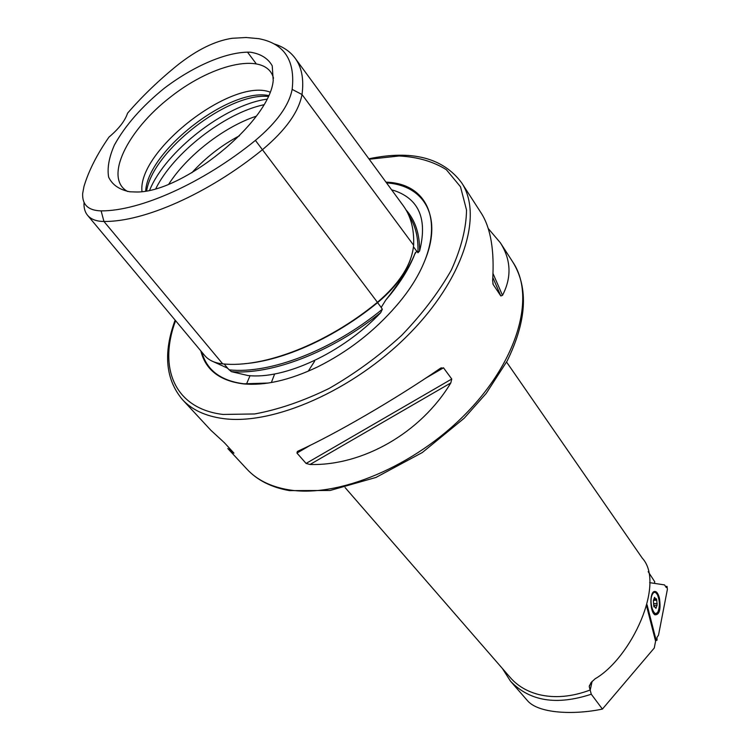 <?xml version="1.0" encoding="UTF-8"?>
<svg xmlns="http://www.w3.org/2000/svg" width="750" height="750" viewBox="0 0 750 750"><rect width="100%" height="100%" fill="white"/><g stroke="black" fill="none" stroke-linecap="round" stroke-linejoin="round"><path stroke-width="1.12" d="M506.588 362.062L642.234 558.084C665.691 583.425 631.528 657.75 595.041 678.853L591.009 682.612L589.247 686.578L591.281 694.228L602.409 709.078L654.263 648.019L655.594 641.166L646.669 606.356M654.441 583.369L654.75 581.784L648.178 571.659M591.281 694.228C556.603 705.609 529.678 701.269 510.516 681.206L502.369 668.456M510.516 681.206L527.25 700.406C538.125 713.766 574.444 714.984 602.409 709.078M298.2 451.05C335.053 434.269 395.316 399.3 440.109 368.484L443.512 367.819L451.753 379.012L450.797 382.95C420.816 432.872 362.597 465.984 310.022 464.484L306.094 463.434L296.953 453.066L297.319 451.566L298.2 451.05L297.319 451.566M488.306 228.581L500.409 242.841C511.116 259.875 511.809 277.387 502.5 295.359L500.813 295.95L493.172 284.494L492.628 280.519C494.513 250.875 490.828 228.6 481.584 213.684L461.625 182.766C442.913 157.762 411.994 149.775 368.878 158.794M175.116 320.119C163.069 352.931 165.516 379.434 182.466 399.628L210.881 430.284L224.372 442.706L233.972 453.15L227.794 448.519L246.947 469.163C256.762 479.766 270.441 486.6 287.981 489.675C337.425 498.469 414.534 466.594 466.359 413.156C518.381 359.803 535.575 296.156 513.056 262.434L500.409 242.841M135.441 191.972C181.397 193.8 269.728 122.147 273.225 80.466L272.231 65.831C268.05 58.369 260.747 53.822 250.312 52.191C227.381 51.431 194.062 65.653 164.344 88.209C141.984 106.35 125.344 125.278 114.431 144.975C109.022 157.303 107.091 168.019 108.628 177.122C112.303 184.884 119.4 189.769 129.928 191.784L135.441 191.972M255.412 140.391C202.866 183.216 139.903 211.153 101.119 210.881C88.331 210.562 82.172 204.797 82.65 193.566L83.972 186.478C88.669 170.803 97.013 154.331 109.003 137.072C118.828 128.803 125.006 120.853 127.556 113.213C142.331 96.103 159.169 79.941 178.05 64.716C197.269 49.631 215.297 40.819 232.153 38.288L246.141 37.509L258.722 38.663C284.269 43.472 295.416 60.384 292.153 89.4C289.003 105.469 276.759 122.466 255.412 140.391L377.428 302.297C326.756 344.034 263.606 368.25 222.713 363.872C214.631 363.066 208.556 360.206 204.506 355.294L87.694 215.466M380.738 312.638C342.525 352.969 284.184 379.875 247.716 375.487L231.337 371.634C271.5 375.084 331.659 352.162 380.738 312.638L382.331 309.244L381.178 307.434L385.753 300.094L389.747 295.359C400.988 281.522 409.266 267.881 414.581 254.428C410.222 265.434 401.991 278.897 389.897 294.806L385.753 300.094M413.503 246.862L416.7 251.175L414.581 254.428M416.7 251.175L417.956 252.75L419.597 250.997C419.756 233.906 415.219 220.191 405.975 209.831M391.631 189.834L394.678 190.725C419.231 199.312 427.538 219.403 419.597 250.997M212.916 361.5L227.241 367.997L231.337 371.634M273.516 78.263C266.859 51.534 214.284 62.569 170.925 96.684C127.153 130.256 103.463 178.472 127.716 191.522M269.944 92.072C231.862 77.522 137.297 150.984 141.984 191.484M268.5 95.522C229.359 87.684 147.769 151.069 145.688 190.941M268.087 96.431C227.916 92.541 152.822 150.872 146.662 190.762M239.531 135.722C221.456 145.294 205.547 157.659 191.794 172.8M200.812 350.878C205.5 369.797 219.666 380.794 243.291 383.869C264.825 385.922 289.641 380.25 317.747 366.844C348.038 351.722 374.259 331.35 396.403 305.738C449.887 244.088 439.031 183.722 385.978 182.137M84.047 202.566C83.728 207.731 84.862 211.941 87.469 215.184C90.862 219.309 96.356 221.4 103.941 221.466C143.841 222.056 208.688 193.537 262.716 149.475C285.666 130.172 298.762 111.853 302.016 94.519C304.078 79.106 301.688 66.862 294.834 57.797C289.8 51.216 282.825 46.566 273.9 43.828M292.153 89.4L302.016 94.519L413.616 245.213C414.291 228.956 410.719 215.634 402.919 205.237L295.369 58.519M413.616 245.213C411.853 264.15 399.797 283.181 377.428 302.297M654.234 598.228L653.381 600.487L653.719 605.513L654.094 606.966L654.741 606.6L655.913 608.372L657.094 605.203L656.766 600.206L656.391 598.753L655.753 599.109L654.572 597.328L654.234 598.228M652.041 595.041C653.719 591.422 655.566 591.441 657.609 595.125C659.756 600.797 659.925 606.206 658.125 611.334C654.666 619.444 648.591 603.328 652.041 595.041M657.309 594.441L657.619 595.144L657.309 594.441M658.538 610.303L657.872 612.141L655.059 614.381L653.85 613.8M665.55 586.462L667.022 586.378L666.234 587.522L664.556 584.906L649.65 582.647M655.425 640.519L657.038 640.069L656.934 637.509L658.5 635.203L667.397 589.322L667.022 586.378M655.078 639.131L655.856 639.103L656.766 640.472M647.072 604.828L655.856 639.103M659.372 597.891C658.022 593.091 656.278 590.972 654.141 591.544C649.444 592.875 650.034 612.084 654.881 614.803C659.522 615.037 661.013 609.394 659.372 597.891M590.231 690.019L592.125 681.328M345.075 487.537L510.375 677.672C517.509 685.828 526.912 691.434 538.594 694.5C554.569 698.419 571.781 696.919 590.222 690M314.616 361.219L308.231 371.203M182.466 399.628C191.925 409.847 205.491 416.156 223.162 418.566C273 425.512 353.119 390.553 408.216 334.941C463.528 279.403 483.375 215.194 461.625 182.766M201.816 352.078C206.831 370.256 220.847 380.831 243.872 383.803L268.181 383.053M424.359 261.722C443.212 217.322 424.688 185.363 386.55 182.906M266.756 99.197C225.066 104.906 165.506 151.172 149.672 190.153M263.719 104.784C224.634 113.138 173.597 152.784 155.831 188.597M256.172 116.241C224.034 126.834 187.012 155.597 168.806 184.116M274.641 373.978L271.359 382.538M250.041 375.675L246.459 384.131M175.575 320.663C158.109 367.828 174.394 408.647 223.022 414.45L254.625 413.962C278.325 409.622 303.15 401.109 329.119 388.444C354.938 373.603 379.05 355.978 401.466 335.569C422.091 314.175 438.722 292.322 451.35 270.028C461.231 248.203 466.294 228.188 466.519 209.981L460.491 186.778L446.372 169.716C433.406 161.55 417.675 156.966 399.188 155.972L369.206 159.244M229.125 369.853C269.766 374.297 332.241 350.475 382.331 309.244M244.322 363.722C283.575 360.619 335.203 337.425 377.587 302.644L381.178 307.434M224.147 363.994L227.691 368.25M417.956 252.75C418.528 237.675 415.416 225.094 408.628 215.016M410.512 259.378C404.944 274.556 393.966 288.975 377.587 302.644L377.372 302.344M101.119 210.881L103.941 221.466L222.713 363.872M247.453 52.078L255.975 63.441M450.797 382.95L310.022 464.484M451.753 379.012L306.094 463.434M443.512 367.819L425.419 378.347M310.716 445.059L296.953 453.066M492.844 283.734L493.172 284.494M492.816 277.472L500.813 295.95M492.994 273.497L502.5 295.359M233.513 453.113L233.4 452.456M654.253 597.872L654.909 597.834M653.728 600.347L656.766 600.206M653.738 603.628L657.216 603.469M653.747 605.363L656.991 605.212M655.472 607.5L656.259 607.472M389.897 294.806L389.747 295.359C401.634 280.725 410.166 266.494 415.331 252.666M225.862 367.341L227.241 367.997M513.056 262.434C528.619 288.15 526.659 320.981 507.178 360.947L486.234 393.366L464.184 418.228L422.325 452.522L375.947 477.45L330.094 490.481L289.397 490.613C271.416 487.406 257.259 480.253 246.947 469.163M441.309 367.791L440.072 368.512M589.247 686.578L589.547 685.237M658.125 611.334L657.872 612.141M655.059 614.381L654.394 614.409M654.188 599.184L655.753 599.109M653.812 606.638L654.6 606.609"/></g></svg>
